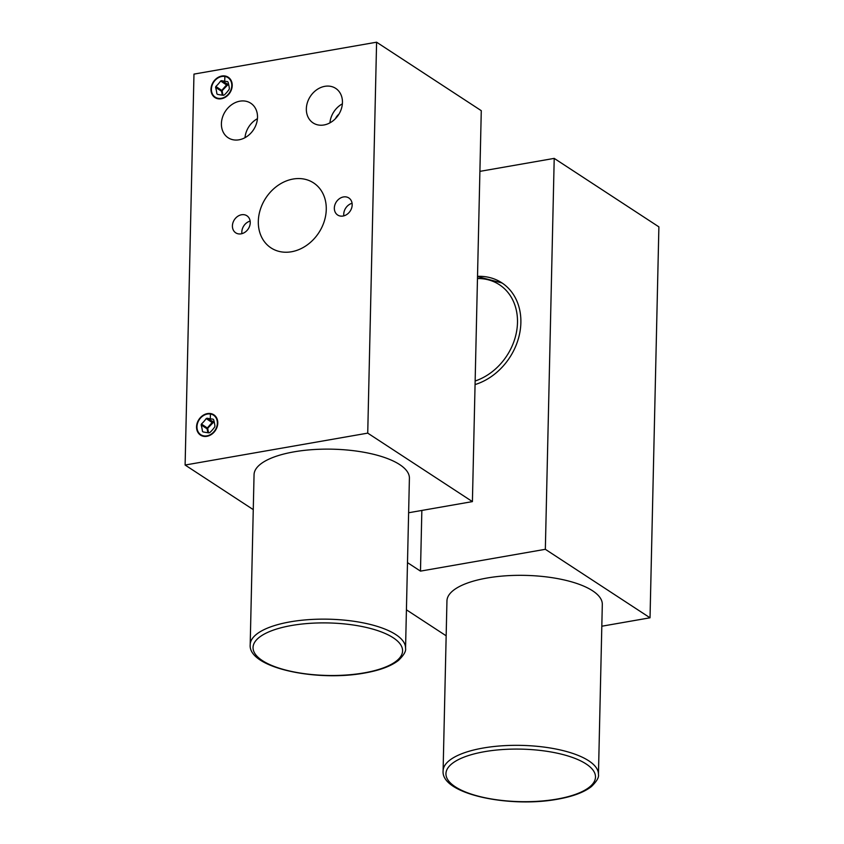 <?xml version="1.0" encoding="UTF-8"?>
<svg xmlns="http://www.w3.org/2000/svg" width="844" height="844" viewBox="0 0 844 844"><rect width="100%" height="100%" fill="white"/><g stroke="black" fill="none" stroke-linecap="round" stroke-linejoin="round"><path stroke-width="1.27" d="M376.593 42.2L367.731 433.13L472.408 501.61L481.28 110.68L376.593 42.2L193.972 74.103L185.11 465.033L253.263 509.618M601.814 626.216L650.028 617.797L658.89 226.867L554.213 158.387L479.909 171.364M554.213 158.387L545.34 549.307L420.481 571.124L421.852 510.441M420.481 571.124L407.494 562.631M475.066 384.579A58.278 47.517 -56.8 0 0 518.796 337.167A58.278 47.517 -56.8 0 0 501.811 282.814A58.278 47.517 -56.8 0 0 477.525 276.347M650.028 617.797L545.34 549.307M406.418 609.811L446.159 635.806M367.731 433.13L185.11 465.033M293.121 179.033A38.845 31.682 123.2 0 1 326.269 209.46A38.845 31.682 123.2 0 1 291.465 251.765A38.845 31.682 123.2 0 1 258.317 221.328A38.845 31.682 123.2 0 1 293.121 179.033M241.11 233.841A10.202 8.313 -56.8 0 0 249.708 225.875A10.202 8.313 -56.8 0 0 246.912 215.769A10.202 8.313 -56.8 0 0 241.542 214.756A10.202 8.313 -56.8 0 0 232.955 222.721A10.202 8.313 -56.8 0 0 235.75 232.838A10.202 8.313 -56.8 0 0 241.11 233.841M343.044 216.032A10.202 8.313 123.2 0 1 337.674 215.03A10.202 8.313 123.2 0 1 334.878 204.913A10.202 8.313 123.2 0 1 343.476 196.947A10.202 8.313 123.2 0 1 348.836 197.96A10.202 8.313 123.2 0 1 351.642 208.067A10.202 8.313 123.2 0 1 343.044 216.032M239.896 101.174A20.636 16.827 -56.8 0 0 222.499 117.295A20.636 16.827 -56.8 0 0 228.154 137.762A20.636 16.827 -56.8 0 0 239.021 139.809A20.636 16.827 -56.8 0 0 256.418 123.688A20.636 16.827 -56.8 0 0 250.752 103.221A20.636 16.827 -56.8 0 0 239.896 101.174M324.834 86.331A20.636 16.827 -56.8 0 0 307.438 102.451A20.636 16.827 -56.8 0 0 313.092 122.918A20.636 16.827 -56.8 0 0 323.959 124.975A20.636 16.827 -56.8 0 0 341.356 108.855A20.636 16.827 -56.8 0 0 335.69 88.377A20.636 16.827 -56.8 0 0 324.834 86.331M207.424 413.592A12.143 9.896 123.2 0 1 213.817 414.794A12.143 9.896 123.2 0 1 217.14 426.842A12.143 9.896 123.2 0 1 206.907 436.316A12.143 9.896 123.2 0 1 200.524 435.114A12.143 9.896 123.2 0 1 197.19 423.076A12.143 9.896 123.2 0 1 207.424 413.592M221.856 76.023A12.143 9.896 123.2 0 1 228.239 77.237A12.143 9.896 123.2 0 1 231.572 89.274A12.143 9.896 123.2 0 1 221.339 98.759A12.143 9.896 123.2 0 1 214.946 97.556A12.143 9.896 123.2 0 1 211.622 85.508A12.143 9.896 123.2 0 1 221.856 76.023M472.408 501.61L408.623 512.751M443.1 770.899L446.951 600.886A77.701 27.282 -178.7 0 1 486.999 578.034A77.701 27.282 1.3 0 1 602.31 604.409L598.449 774.423A77.701 27.282 1.3 0 0 483.137 748.037A77.701 27.282 1.3 0 0 443.1 770.899C440.906 793.961 509.016 808.162 557.504 799.226C572.759 796.536 584.069 792.316 591.433 786.555C596.782 781.333 599.124 777.292 598.449 774.423M250.193 644.711L254.055 474.697A77.701 27.282 -178.7 0 1 294.092 451.835A77.701 27.282 1.3 0 1 409.403 478.221L405.553 648.234A77.701 27.282 1.3 0 0 290.231 621.849A77.701 27.282 1.3 0 0 250.193 644.711C247.999 667.773 316.11 681.973 364.597 673.037C379.853 670.347 391.162 666.127 398.526 660.367C403.875 655.144 406.217 651.104 405.553 648.234M250.151 221.086A10.202 8.313 -56.8 0 0 241.922 233.661M343.846 215.853A10.202 8.313 123.2 0 1 352.075 203.277M257.431 118.688A20.636 16.827 -56.8 0 0 245.003 137.688M338.919 114.162A10.687 8.714 -56.8 0 0 335.501 118.593M342.369 103.844A20.636 16.827 -56.8 0 0 329.941 122.844M200.661 435.209A12.143 9.896 123.2 0 1 197.496 423.161A12.143 9.896 123.2 0 1 207.698 413.771A12.143 9.896 123.2 0 1 210.8 413.729A12.143 9.896 123.2 0 1 213.943 414.889M203.942 435.905A11.658 9.506 -56.8 0 0 216.834 426.452A11.658 9.506 -56.8 0 0 210.388 414.003A11.658 9.506 -56.8 0 0 197.496 423.456A11.658 9.506 -56.8 0 0 203.942 435.905M210.219 418.793A20.414 4.104 16.4 0 1 207.033 418.213L206.2 418.571A20.414 11.647 -45 0 1 201.431 424.026L201.157 424.943A20.414 7.554 -112.7 0 1 202.444 431.347L203.003 431.906A20.414 4.104 -163.6 0 0 206.189 432.476A20.414 4.104 -163.6 0 0 209.048 432.845L209.882 432.497A20.414 11.647 135 0 0 214.661 427.032L214.925 426.114A20.414 7.554 67.3 0 0 213.648 419.721L213.078 419.151A20.414 4.104 16.4 0 1 210.219 418.793A21.68 11.774 98.8 0 0 210.388 414.003M215.083 97.64A12.143 9.896 123.2 0 1 211.928 85.592A12.143 9.896 123.2 0 1 222.13 76.203A12.143 9.896 123.2 0 1 225.232 76.16A12.143 9.896 123.2 0 1 228.376 77.321M218.374 98.347A11.658 9.506 -56.8 0 0 231.267 88.884A11.658 9.506 -56.8 0 0 224.82 76.435A11.658 9.506 -56.8 0 0 211.918 85.898A11.658 9.506 -56.8 0 0 218.374 98.347M224.641 81.224A20.414 4.104 16.4 0 1 221.466 80.655L220.632 81.003A20.414 11.647 -45 0 1 215.853 86.468L215.589 87.375A20.414 7.554 -112.7 0 1 216.866 93.779L217.435 94.338A20.414 4.104 -163.6 0 0 220.611 94.918A20.414 4.104 -163.6 0 0 223.481 95.277L224.314 94.929A20.414 11.647 135 0 0 229.083 89.464L229.357 88.557A20.414 7.554 67.3 0 0 228.08 82.153L227.511 81.583A20.414 4.104 16.4 0 1 224.641 81.224A21.68 11.774 98.8 0 0 224.82 76.435M475.151 381.003A55.356 45.143 -56.8 0 0 517.488 322.577A55.356 45.143 -56.8 0 0 477.472 278.531M484.488 751.688A74.789 26.259 1.3 0 1 586.116 763.957A74.789 26.259 1.3 0 1 556.945 799.089A74.789 26.259 1.3 0 1 455.306 786.808A74.789 26.259 1.3 0 1 484.488 751.688M291.581 625.499A74.789 26.259 1.3 0 1 393.209 637.769A74.789 26.259 1.3 0 1 364.038 672.9A74.789 26.259 1.3 0 1 262.41 660.62A74.789 26.259 1.3 0 1 291.581 625.499M207.033 418.213L214.292 422.306M201.157 424.943L207.107 428.836A0.971 0.791 123.2 0 1 207.371 427.919L212.15 422.454A0.971 0.791 123.2 0 1 212.983 422.106L214.429 422.928M207.877 432.719L207.107 428.836L213.078 422.717M201.431 424.026L207.888 428.351M206.2 418.571L212.667 422.886M208.552 432.793L207.761 428.815M221.466 80.655L228.724 84.748M215.589 87.375L221.539 91.268A0.971 0.791 123.2 0 1 221.803 90.35L226.572 84.885A0.971 0.791 123.2 0 1 227.405 84.537L228.851 85.36M222.31 95.15L221.539 91.268L227.511 85.149M215.853 86.468L222.32 90.793M220.632 81.003L227.089 85.328M222.985 95.224L222.183 91.247M477.514 276.579L502.096 283.004"/></g></svg>
